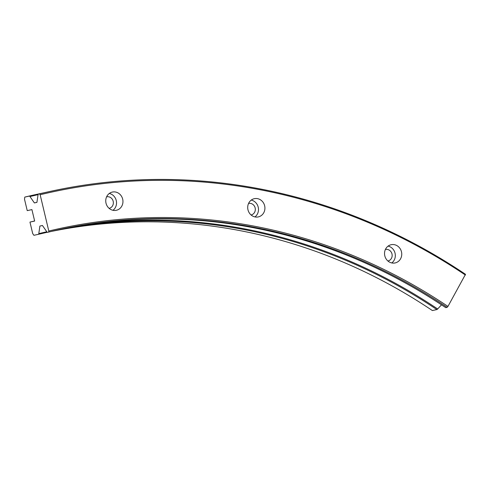 <?xml version="1.0" encoding="UTF-8"?>
<svg xmlns="http://www.w3.org/2000/svg" width="490" height="490" viewBox="0 0 490 490"><rect width="100%" height="100%" fill="white"/><g stroke="black" fill="none" stroke-linecap="round" stroke-linejoin="round"><path stroke-width="0.73" d="M106.018 203.191A9.328 8.575 77.7 0 0 116.344 210.29A9.328 8.575 77.7 0 0 122.684 199.161A9.328 8.575 77.7 0 0 112.357 192.062A9.328 8.575 77.7 0 0 106.018 203.191M112.976 210.296A9.328 8.575 77.7 0 0 116.259 200.563A9.328 8.575 77.7 0 0 109.301 193.458M109.111 208.354A5.892 5.415 77.7 0 0 109.184 208.336A5.892 5.415 77.7 0 0 113.19 201.304A5.892 5.415 77.7 0 0 106.667 196.821A5.892 5.415 77.7 0 0 106.6 196.839M247.977 209.812A9.328 8.575 77.7 0 0 258.304 216.911A9.328 8.575 77.7 0 0 264.649 205.782A9.328 8.575 77.7 0 0 254.322 198.683A9.328 8.575 77.7 0 0 247.977 209.812M254.941 216.917A9.328 8.575 77.7 0 0 258.218 207.184A9.328 8.575 77.7 0 0 251.26 200.085M251.076 214.975A5.892 5.415 77.7 0 0 251.143 214.957A5.892 5.415 77.7 0 0 255.149 207.932A5.892 5.415 77.7 0 0 248.626 203.448A5.892 5.415 77.7 0 0 248.559 203.46M384.809 255.841A9.328 8.575 77.7 0 0 395.136 262.94A9.328 8.575 77.7 0 0 401.475 251.811A9.328 8.575 77.7 0 0 391.149 244.712A9.328 8.575 77.7 0 0 384.809 255.841M391.767 262.946A9.328 8.575 77.7 0 0 395.05 253.214A9.328 8.575 77.7 0 0 388.092 246.109M387.909 261.005A5.892 5.415 77.7 0 0 387.976 260.986A5.892 5.415 77.7 0 0 391.982 253.955A5.892 5.415 77.7 0 0 385.459 249.477A5.892 5.415 77.7 0 0 385.391 249.49M34.386 202.934L36.934 202.376L38.122 194.181L39.543 193.869L40.149 194.738L48.798 231.041L48.645 232.076L47.224 232.389L42.44 225.498L39.892 226.055L38.796 233.644A1.966 0.772 76.4 0 1 38.398 234.318L33.902 235.304L32.695 233.559L29.964 222.093L34.649 221.07L31.917 209.604L27.232 210.627L24.5 199.167L24.8 197.09L29.29 196.11A1.966 0.772 76.4 0 1 29.957 196.551L34.386 202.934A601.108 552.481 77.7 0 1 36.94 202.321M44.811 192.607L35.905 194.536A608.868 559.611 77.7 0 0 24.8 197.09M34.625 220.966L29.964 222.093M441.484 304.835L437.668 308.976A1.966 0.557 123.9 0 1 436.866 309.576L432.382 310.556A569.588 523.51 77.7 0 0 51.677 231.36M47.156 232.285A569.588 523.51 77.7 0 0 38.404 234.318A1.966 0.772 76.4 0 1 38.392 234.318L47.156 232.285A569.588 523.51 77.7 0 0 46.538 232.425M38.122 194.181A608.868 559.611 77.7 0 1 49.227 191.621L50.648 191.314A608.868 559.611 77.7 0 1 465.5 274.308L447.958 306.421L447.125 307.334L445.698 307.64A569.588 523.51 77.7 0 0 58.322 229.847M447.125 307.334A569.588 523.51 77.7 0 0 59.033 229.688A569.588 523.51 77.7 0 0 48.645 232.076M447.958 306.421A570.568 524.41 77.7 0 0 48.798 231.041M465.42 275.055A607.888 558.71 77.7 0 0 40.149 194.738M50.648 191.314A608.868 559.611 77.7 0 0 39.543 193.869M38.055 194.665A608.292 559.084 77.7 0 0 29.957 196.551M40.388 193.556A608.868 559.611 77.7 0 0 29.29 196.11M436.866 309.576A569.588 523.51 77.7 0 0 53.912 230.839M437.668 308.976A570.164 524.037 77.7 0 0 85.487 224.763M46.801 231.776A570.164 524.037 77.7 0 0 38.796 233.644"/></g></svg>
